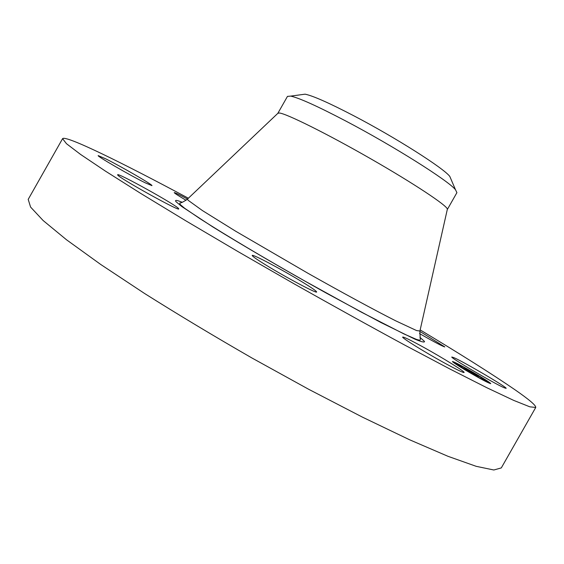 <?xml version="1.0" encoding="UTF-8"?>
<svg xmlns="http://www.w3.org/2000/svg" width="564" height="564" viewBox="0 0 564 564"><rect width="100%" height="100%" fill="white"/><g stroke="black" fill="none" stroke-linecap="round" stroke-linejoin="round"><path stroke-width="0.85" d="M423.331 347.142C442.268 357.562 465.201 371.768 464.101 372.487C463.157 372.79 456.41 369.505 443.868 362.638C424.177 351.823 401.258 337.54 402.696 337.075C403.852 336.863 410.733 340.219 423.331 347.142M420.166 329.912C460.527 354.136 492.019 374.01 514.636 389.527C529.088 399.516 536.124 405.495 535.737 407.462L501.297 467.916L493.817 469.995L476.192 466.322L447.999 456.311L409.626 439.786L362.426 417.134L308.825 389.364L252.143 358.105C214.003 336.179 178.182 314.656 144.673 293.548L100.737 264.481L66.538 239.799L43.125 220.517L30.576 207.058L28.2 199.374L62.583 138.666C65.579 134.874 122.12 162.693 188.369 198.232M535.737 407.462L529.808 406.813L513.734 400.405L487.007 387.806L449.91 369.004L403.711 344.548C369.06 325.766 332.584 305.561 294.281 283.932L238.078 251.629L185.908 220.862L140.951 193.558L105.454 171.132L80.574 154.43L66.467 143.693L62.583 138.666M266.032 265.115C256.768 259.405 252.164 256.176 252.214 255.436C252.235 253.772 282.451 269.832 301.923 281.767C311.617 287.696 316.517 291.102 316.63 291.983C317.179 293.929 285.892 277.361 266.032 265.115M117.643 174.868L117.636 174.748C117.608 172.422 176.617 205.226 178.626 208.624L178.746 208.906C179.81 211.838 117.192 176.983 117.643 174.868M105.708 158.829C121.267 166.556 153.366 185.154 151.935 185.634L145.23 182.814C130.228 175.46 96.31 155.826 98.207 155.608L105.708 158.829M186.071 200.298C178.287 195.68 174.339 193.121 174.234 192.613C174.847 192.5 179.26 194.636 187.467 199.036M419.835 331.385L444.813 346.909C443.015 346.613 434.583 342.172 419.524 333.592M504.209 387.778C494.706 383.844 449.381 357.167 451.856 357.005L454.239 357.802C464.616 362.328 507.79 387.722 506.119 388.356L504.209 387.778M477.123 374.672C485.823 379.875 490.37 382.864 490.758 383.647C488.325 383.083 479.999 378.634 465.779 370.301C457.157 365.134 452.709 362.194 452.441 361.496C454.929 362.095 463.157 366.487 477.123 374.672M447.28 209.568L447.365 209.202C447.527 205.881 414.039 183.589 370.47 158.639C326.937 133.682 286.35 113.554 279.349 112.997L277.855 113.322M451.045 179.331L449.783 176.377C443.325 167.952 395.265 137.39 353.698 115.733C329.059 102.923 312.851 95.739 305.089 94.174L301.902 94.604M447.315 209.526L456.911 192.648L455.486 189.715C448.507 180.783 393.256 145.914 345.633 120.936C317.469 106.201 299.16 97.932 290.707 96.106L287.464 96.388L277.876 113.272M467.02 370.781C478.201 377.33 484.751 380.834 486.669 381.278L475.96 374.221C464.933 367.763 458.44 364.302 456.487 363.829L467.02 370.781M454.944 362.715L456.452 363.519L454.944 362.715M476.206 374.32L477.687 375.109L476.206 374.32M463.34 366.967L464.828 367.763L463.34 366.967M487.698 382.209L489.199 383.005L487.698 382.209M486.288 380.615L487.775 381.412L486.288 380.615M466.752 370.682L465.222 369.864L466.752 370.682M456.671 364.358L455.141 363.54L456.671 364.358M479.999 378.247L478.476 377.436L479.999 378.247M466.181 369.335L475.389 375.011L463.129 368.144L466.118 369.448M466.858 369.709L468.712 370.879L466.851 369.723M467.204 370.054L476.347 375.518L467.204 370.054M468.903 370.365L477.588 375.828L468.825 370.506M469.77 370.858L471.553 371.993L469.756 370.872M475.064 374.151L471.448 372.014L475.064 374.151M473.09 373.178L478.681 376.407L473.083 373.185M419.926 337.335L424.502 341.431C424.77 342.637 421.717 341.946 415.344 339.366L380.855 322.502L326.401 293.16C285.377 270.36 242.224 245.171 212.691 226.855L181.784 206.53L176.003 201.679C174.523 199.825 176.56 200.008 182.116 202.236M419.919 331.005L416.584 330.574L395.632 320.796C374.785 310.242 342.616 292.829 307.972 273.279L235.541 231.141L202.455 210.583L187.946 200.142L187.558 199.007M278.13 113.061L187.34 199.205C183.645 201.764 181.227 203.005 180.078 202.913L179.704 203.23L180.431 204.746L184.597 208.215L200.079 218.747C226.918 235.942 263.959 257.875 304.87 281.055L361.757 312.364L404.007 333.973L416.528 339.422L419.489 340.198L420.307 339.909L419.856 331.294L447.365 209.202M486.365 381.814L486.669 381.278M456.149 364.055L456.452 363.519M453.83 362.758L454.154 362.194M487.472 381.948L487.775 381.412M449.783 176.377L455.486 189.715M305.089 94.174L290.707 96.106"/></g></svg>
